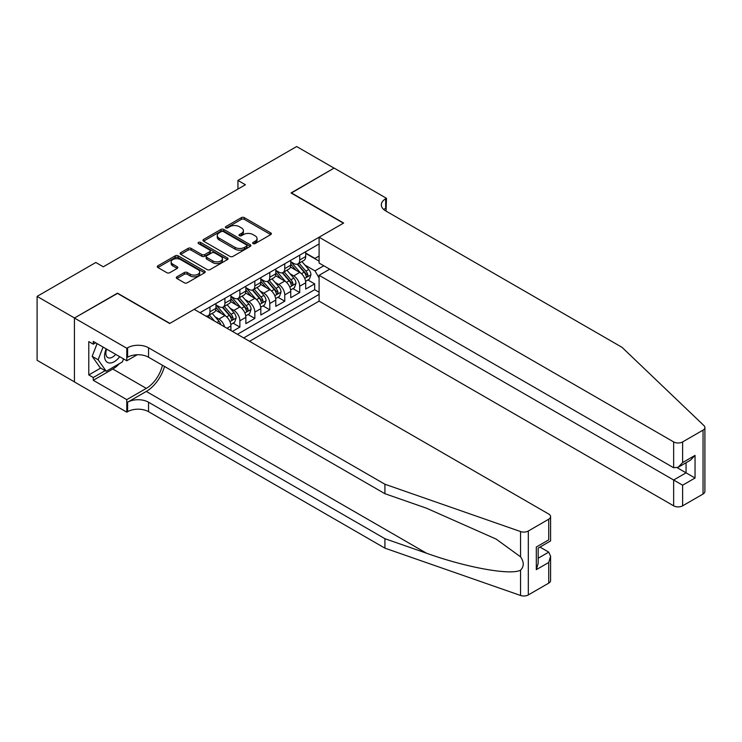 <?xml version="1.0" encoding="UTF-8"?>
<svg xmlns="http://www.w3.org/2000/svg" width="742" height="742" viewBox="0 0 742 742"><rect width="100%" height="100%" fill="white"/><g stroke="black" fill="none" stroke-linecap="round" stroke-linejoin="round"><path stroke-width="1.11" d="M253.087 243.589A1.456 0.835 0 0 0 255.146 243.589L270.747 234.583A2.078 1.196 0 0 0 271.359 233.739A2.078 1.196 0 0 0 270.747 232.886L244.313 217.629A2.078 1.196 0 0 0 241.382 217.629L225.772 226.635A1.456 0.835 0 0 0 225.355 227.228A1.456 0.835 0 0 0 225.772 227.822A1.456 0.835 0 0 0 227.831 227.822L229.853 226.662A6.641 3.84 0 0 1 239.249 226.662L241.447 227.933A6.641 3.84 0 0 1 243.395 230.641A6.641 3.84 0 0 1 241.447 233.359L239.434 234.518A1.456 0.835 0 0 0 239.007 235.112A1.456 0.835 0 0 0 239.434 235.706A1.456 0.835 0 0 0 241.484 235.706L243.506 234.546A6.641 3.84 0 0 1 252.901 234.546L255.109 235.817A6.641 3.84 0 0 1 257.057 238.525A6.641 3.84 0 0 1 255.109 241.243L253.087 242.402A1.456 0.835 0 0 0 252.66 242.996A1.456 0.835 0 0 0 253.087 243.589L253.087 242.402M176.911 276.803A2.078 1.196 0 0 0 176.308 277.656A2.078 1.196 0 0 0 176.911 278.5L184.331 282.785A2.078 1.196 0 0 0 187.262 282.785L204.597 272.778A2.078 1.196 0 0 0 205.2 271.934A2.078 1.196 0 0 0 204.597 271.08L178.163 255.823A2.078 1.196 0 0 0 175.223 255.823L157.898 265.831A2.078 1.196 0 0 0 157.295 266.675A2.078 1.196 0 0 0 157.898 267.519L166.857 272.694A2.078 1.196 0 0 0 169.788 272.694L177.208 268.409A2.078 1.196 0 0 0 177.82 267.565A2.078 1.196 0 0 0 177.208 266.721L172.765 264.152A5.556 3.209 0 0 1 171.142 261.88A5.556 3.209 0 0 1 174.565 258.921A5.556 3.209 0 0 1 180.621 259.617L198.021 269.661A5.556 3.209 0 0 1 199.654 271.934A5.556 3.209 0 0 1 196.222 274.892A5.556 3.209 0 0 1 190.165 274.197L187.262 272.527A2.078 1.196 0 0 0 184.331 272.527L176.911 276.803L176.911 278.5M117.505 293.405L74.497 317.975L37.1 296.383L37.1 360.297L74.423 381.852M117.505 293.146L169.872 323.373L343.407 223.184L291.04 192.957L334.058 168.128L296.652 146.536L237.941 180.436L237.941 189.071M37.1 296.383L95.82 262.483L103.296 266.805L245.417 184.749L237.941 180.436M230.001 256.417A2.078 1.196 0 0 0 232.932 256.417L250.258 246.409A2.078 1.196 0 0 0 250.87 245.565A2.078 1.196 0 0 0 250.258 244.721L223.834 229.454A2.078 1.196 0 0 0 220.893 229.454L203.568 239.462A2.078 1.196 0 0 0 202.956 240.306A2.078 1.196 0 0 0 203.568 241.159L230.001 256.417M199.079 243.905A1.456 0.835 0 0 1 200.553 244.109L227.404 259.607L210.097 269.596A2.078 1.196 0 0 1 207.166 269.596L180.733 254.339L180.733 252.642A2.078 1.196 0 0 0 180.12 253.495A2.078 1.196 0 0 0 180.733 254.339M180.733 252.642L188.143 248.366A2.078 1.196 0 0 1 191.084 248.366L201.805 254.552A2.078 1.196 0 0 0 204.736 254.552L209.661 251.714A2.078 1.196 0 0 0 210.264 250.861A2.078 1.196 0 0 0 209.661 250.017L198.504 243.571A1.456 0.835 0 0 1 198.077 242.977A1.456 0.835 0 0 1 198.967 242.207A1.456 0.835 0 0 1 200.553 242.384L227.432 257.901A2.078 1.196 0 0 1 228.035 258.745A2.078 1.196 0 0 1 227.432 259.598L227.432 257.901M232.404 331.405L239.879 327.092L233.071 323.16M230.141 308.255L233.897 310.416A8.459 4.888 60 0 1 239.879 320.785L245.862 317.326L245.862 323.633L254.84 318.448L248.032 314.525M245.101 299.61L248.858 301.781A8.459 4.888 60 0 1 254.84 312.15L260.822 308.691L260.822 314.998L269.8 309.813L262.993 305.889M260.062 290.975L263.818 293.146A8.459 4.888 60 0 1 269.8 303.506L275.783 300.056L275.783 306.363L284.761 301.178L277.953 297.245M275.022 282.34L278.779 284.511A8.459 4.888 60 0 1 284.761 294.871L290.743 291.421L290.743 297.728L299.722 292.543L299.722 286.236A8.459 4.888 -120 0 0 293.739 275.876L289.983 273.705M292.914 288.61L299.722 292.543M230.91 330.542L230.91 325.97A8.459 4.888 -120 0 0 224.919 315.6L215.672 310.258M224.566 326.888A8.459 4.888 60 0 0 218.936 319.06L215.18 316.89M245.862 317.326A8.459 4.888 -120 0 0 239.879 306.965L230.632 301.623M260.822 308.691A8.459 4.888 -120 0 0 254.84 298.33L245.593 292.988M275.783 300.056A8.459 4.888 -120 0 0 269.8 289.686L260.553 284.353M290.743 291.421A8.459 4.888 -120 0 0 284.761 281.051L275.514 275.709M249.535 341.292L319.097 301.131L673.643 505.831L673.643 480.009L686.062 472.839L686.062 462.72M243.701 337.925L319.097 294.398M319.097 243.96L200.015 312.707M215.95 304.888L218.936 306.622A8.459 4.888 60 0 0 223.166 307.04L229.157 303.58A8.459 4.888 -120 0 0 230.91 299.712L230.91 294.871M230.91 296.253L233.897 297.978A8.459 4.888 60 0 0 238.126 298.405L244.109 294.945A8.459 4.888 -120 0 0 245.862 291.068L245.862 286.236M245.862 287.618L248.858 289.343A8.459 4.888 60 0 0 253.087 289.76L259.069 286.31A8.459 4.888 -120 0 0 260.822 282.433L260.822 277.601M260.822 278.983L263.818 280.708A8.459 4.888 60 0 0 268.048 281.125L274.03 277.675A8.459 4.888 -120 0 0 275.783 273.798L275.783 268.966M275.783 270.348L278.779 272.073A8.459 4.888 60 0 0 283.008 272.49L288.99 269.031A8.459 4.888 -120 0 0 290.743 265.163L290.743 260.321M237.412 334.299L314.682 289.695L314.682 283.908L305.704 289.083L305.704 282.785A8.459 4.888 -120 0 0 299.722 272.416L290.465 267.074M290.743 261.703L293.739 263.438A8.459 4.888 -120 0 0 297.969 263.855A8.459 4.888 -120 0 0 299.722 259.978L299.722 255.146M297.969 263.855L303.951 260.396A8.459 4.888 -120 0 0 305.704 256.528L305.704 251.686M200.989 313.272L200.989 312.15M209.958 306.965L209.958 311.798A8.459 4.888 60 0 1 208.205 315.675A8.459 4.888 60 0 1 205.599 315.934M208.205 315.675L214.197 312.224A8.459 4.888 -120 0 0 215.95 308.347L215.95 303.506M224.919 298.33L224.919 303.163A8.459 4.888 60 0 1 223.166 307.04M239.879 289.686L239.879 294.528A8.459 4.888 60 0 1 238.126 298.405M254.84 281.051L254.84 285.893A8.459 4.888 60 0 1 253.087 289.76M269.8 272.416L269.8 277.248A8.459 4.888 60 0 1 268.048 281.125M284.761 263.781L284.761 268.613A8.459 4.888 60 0 1 283.008 272.49M284.761 294.871L284.761 301.178M269.8 303.506L269.8 309.813M254.84 312.15L254.84 318.448M239.879 320.785L239.879 327.092M319.097 277.99L314.979 270.858L304.943 265.07M314.979 270.858L323.809 265.766M305.704 253.412L319.097 261.147M305.704 253.068L314.979 258.42L319.097 256.046M307.874 279.975L314.682 283.908M314.682 289.695L319.097 292.237M253.671 243.803L255.109 242.968A6.641 3.84 0 0 0 257.057 240.26L257.057 238.525M243.395 230.641L243.395 232.367A6.641 3.84 0 0 1 241.447 235.084L240.009 235.91M270.719 234.602L244.313 219.354A2.078 1.196 0 0 0 241.382 219.354L226.356 228.026M250.23 246.427L223.834 231.179A2.078 1.196 0 0 0 220.893 231.179L203.596 241.169L203.568 239.462M246.594 246.158A1.456 0.835 0 0 0 247.021 245.565A1.456 0.835 0 0 0 246.594 244.971L223.388 231.578A1.456 0.835 0 0 0 221.339 231.578L219.205 232.803A6.641 3.84 0 0 0 217.258 235.52A6.641 3.84 0 0 0 219.205 238.228L235.066 247.383A6.641 3.84 0 0 0 244.461 247.383L246.594 246.158L246.594 247.884A1.456 0.835 0 0 0 247.021 247.29L247.021 245.565M217.258 235.52L217.258 237.245A6.641 3.84 0 0 0 219.205 239.963L219.205 238.228M246.594 247.884L244.461 249.117A6.641 3.84 0 0 1 235.066 249.117L219.205 239.963M180.76 254.358L188.143 250.091L188.143 248.366M210.264 250.861L210.264 252.586A2.078 1.196 0 0 1 209.661 253.439L204.736 256.278A2.078 1.196 0 0 1 201.805 256.278L191.084 250.091A2.078 1.196 0 0 0 188.143 250.091M212.926 260.971A5.556 3.209 0 0 0 218.983 261.666A5.556 3.209 0 0 0 222.415 258.708A5.556 3.209 0 0 0 220.782 256.435L214.651 252.901A2.078 1.196 0 0 0 211.72 252.901L206.795 255.74A2.078 1.196 0 0 0 206.193 256.584A2.078 1.196 0 0 0 206.795 257.437L212.926 260.971L212.926 262.696A5.556 3.209 0 0 0 218.983 263.391A5.556 3.209 0 0 0 222.415 260.433L222.415 258.708M206.193 256.584L206.193 258.309A2.078 1.196 0 0 0 206.795 259.162L206.795 257.437M212.926 262.696L206.795 259.162M199.654 271.934L199.654 273.659A5.556 3.209 0 0 1 196.222 276.618A5.556 3.209 0 0 1 190.165 275.922L187.262 274.252A2.078 1.196 0 0 0 184.331 274.252L176.939 278.519M171.142 261.88L171.142 263.614A5.556 3.209 0 0 0 172.765 265.877L172.765 264.152M177.208 266.721L177.208 268.409L172.765 265.877M204.569 272.796L178.163 257.548A2.078 1.196 0 0 0 175.223 257.548L157.925 267.537L157.898 265.831M305.583 281.301L309.442 279.066L310.944 274.744A5.602 3.237 -120 0 0 308.755 269.485L301.92 261.574M300.556 272.963L292.45 263.577A16.185 9.34 -120 0 0 290.743 261.796M296.104 270.329L291.569 265.079A13.43 7.754 -120 0 0 290.743 264.18M297.208 264.161L304.118 272.166A5.602 3.237 60 0 1 306.121 276.024C306.965 277.156 307.559 276.803 307.911 274.985A5.602 3.237 -120 0 0 305.917 271.127L299.082 263.215M297.616 264.022L305.045 272.629A2.857 1.651 60 0 1 305.76 273.742L307.911 274.985M306.121 276.024L306.529 276.692M106.208 348.888A13.755 7.939 120 0 0 109.436 362.986A13.755 7.939 120 0 0 119.694 356.679M106.662 349.157A9.414 5.435 120 0 0 107.813 357.579A9.414 5.435 120 0 0 109.195 358.006A9.414 5.435 120 0 0 115.687 354.37M123.543 358.905L122.365 361.938L106.217 371.269L100.235 367.809L92.156 356.318L97.081 343.629M106.217 371.269L98.139 359.777L103.064 347.08M92.156 356.318L98.139 359.777M329.717 269.179L319.097 275.31L682.621 485.194L682.621 505.831L703.045 494.042L703.045 430.128A6.344 3.664 0 0 0 704.9 427.54A6.344 3.664 0 0 0 703.982 425.639L622.037 347.339L385.664 210.876A14.812 8.552 180 0 1 381.332 204.829A14.812 8.552 180 0 1 385.664 198.782L386.489 198.309L334.132 168.082L291.272 193.087M319.097 275.31L319.097 301.131M291.272 192.827L343.629 223.054L319.097 237.217L673.643 441.917A6.344 3.664 0 0 0 682.621 441.917L703.045 430.128M386.489 198.309L386.044 211.09M319.097 237.217L319.097 263.048L673.643 467.738L673.643 441.917M704.9 427.54L704.9 491.454A6.344 3.664 180 0 1 703.045 494.042M682.621 505.831A6.344 3.664 180 0 1 673.643 505.831M383.8 209.559A14.812 8.552 180 0 1 385.664 208.242L385.664 198.782M677.233 467.738L695.041 478.024L682.621 485.194M682.621 441.917L682.621 462.563L678.132 467.302L673.643 467.738M682.621 462.563L695.041 455.393L690.552 460.133L678.132 467.302M548.728 583.138L548.728 562.492L550.592 556.24L550.592 580.541A6.344 3.664 180 0 1 548.728 583.138L528.313 594.926A6.344 3.664 180 0 1 520.541 595.464L384.922 548.153L384.922 538.692L148.548 402.229A14.812 8.552 -0 0 0 127.605 402.229L146.304 391.433A27.556 15.907 120 0 0 164.511 366.446M384.922 538.692L426.502 553.207C466.254 567.528 510.654 575.551 520.541 570.19C524.14 566.508 524.14 562.046 520.541 556.825L496.138 539.091L426.502 508.205L384.922 493.699L148.548 357.236A14.812 8.552 -0 0 0 127.605 357.236L127.605 347.775L126.789 348.248L74.423 318.021L117.282 293.275L169.649 323.503L194.181 309.34L548.728 514.039A6.344 3.664 -0 0 1 550.592 516.627A6.344 3.664 -0 0 1 548.728 519.214L528.313 531.012L528.313 594.926M384.922 548.153L148.548 411.689A14.812 8.552 -0 0 0 127.605 411.689L126.789 412.162L74.423 381.935L74.423 318.021M384.922 493.699L384.922 484.238L148.548 347.775A14.812 8.552 -0 0 0 127.605 347.775M520.541 556.825L520.541 531.55L384.922 484.238M119.397 363.663A23.8 13.746 -60 0 1 112.793 369.024L93.279 380.294L93.279 377.53L105.169 370.657M95.672 342.804L93.279 344.186L88.79 341.598L88.79 374.942L93.279 377.53M93.279 344.186L93.279 341.422L126.789 360.77L126.789 348.248M126.789 412.162L126.789 399.641L146.304 388.372A23.8 13.746 120 0 0 162.424 365.24M93.279 380.294L126.789 399.641M539.963 547.067L548.728 552.122L550.592 556.24M137.233 354.741L126.789 360.77M520.541 531.55A6.344 3.664 -0 0 0 528.313 531.012M88.79 374.942L100.68 368.069M548.728 562.492L536.308 569.661L538.173 563.401L538.173 548.106L550.592 540.937L550.592 516.627M536.308 569.661L536.308 547.03C538.729 548.431 538.729 548.431 536.308 547.03L548.728 539.861C551.148 541.261 551.148 541.261 548.728 539.861L548.728 519.214M290.623 289.937L294.481 287.701L295.984 283.388A5.602 3.237 -120 0 0 293.795 278.12L286.959 270.209M285.596 281.598L277.489 272.212A16.185 9.34 -120 0 0 275.783 270.44M281.144 278.964L276.618 273.715A13.43 7.754 -120 0 0 275.783 272.815M282.248 272.796L289.157 280.801A5.602 3.237 60 0 1 291.161 284.659C292.005 285.791 292.598 285.438 292.951 283.62A5.602 3.237 -120 0 0 290.957 279.762L284.121 271.85M282.656 272.666L290.085 281.264A2.857 1.651 60 0 1 290.799 282.377L292.951 283.62M291.161 284.659L291.569 285.327M275.662 298.572L279.53 296.346L281.023 292.023A5.602 3.237 -120 0 0 278.834 286.755L271.999 278.844M270.635 290.233L262.529 280.856A16.185 9.34 -120 0 0 260.822 279.075M266.183 287.608L261.657 282.359A13.43 7.754 -120 0 0 260.822 281.45M267.287 281.431L274.197 289.436A5.602 3.237 60 0 1 276.2 293.294C277.044 294.426 277.638 294.082 277.99 292.265A5.602 3.237 -120 0 0 275.996 288.397L269.161 280.485M267.695 281.301L275.124 289.899A2.857 1.651 60 0 1 275.838 291.022L277.99 292.265M276.2 293.294L276.608 293.962M260.702 307.207L264.569 304.981L266.063 300.658A5.602 3.237 -120 0 0 263.874 295.399L257.038 287.479M255.675 298.878L247.568 289.491A16.185 9.34 -120 0 0 245.862 287.71M251.232 296.243L246.696 290.994A13.43 7.754 -120 0 0 245.862 290.085M252.326 290.066L259.236 298.071A5.602 3.237 60 0 1 261.24 301.938C262.084 303.061 262.677 302.717 263.03 300.9A5.602 3.237 -120 0 0 261.036 297.032L254.2 289.12M252.734 289.937L260.164 298.534A2.857 1.651 60 0 1 260.878 299.657L263.03 300.9M261.24 301.938L261.648 302.597M245.741 315.851L249.609 313.616L251.102 309.293A5.602 3.237 -120 0 0 248.913 304.034L242.087 296.123M240.714 307.513L232.608 298.126A16.185 9.34 -120 0 0 230.91 296.346M236.271 304.879L231.736 299.629A13.43 7.754 -120 0 0 230.91 298.729M237.366 298.701L244.276 306.706A5.602 3.237 60 0 1 246.279 310.573C247.123 311.696 247.717 311.352 248.078 309.535A5.602 3.237 -120 0 0 246.075 305.676L239.239 297.755M237.774 298.572L245.203 307.179A2.857 1.651 60 0 1 245.917 308.292L248.078 309.535M246.279 310.573L246.687 311.232M230.781 324.486L234.648 322.251L236.141 317.938A5.602 3.237 -120 0 0 233.962 312.67L227.126 304.758M225.754 316.148L217.647 306.761A16.185 9.34 -120 0 0 215.95 304.981M221.311 313.514L216.775 308.264A13.43 7.754 -120 0 0 215.95 307.364M222.405 307.346L229.324 315.35A5.602 3.237 60 0 1 231.319 319.208C232.163 320.34 232.756 319.988 233.118 318.17A5.602 3.237 -120 0 0 231.114 314.311L224.279 306.4M222.813 307.216L230.243 315.814A2.857 1.651 60 0 1 230.966 316.927L233.118 318.17M231.319 319.208L231.727 319.876M220.884 324.764A5.602 3.237 -120 0 0 219.001 321.305L212.166 313.393M214.568 321.11L209.318 315.035M207.853 315.851L210.236 318.615M207.445 315.981L209.207 318.012M218.936 319.06L224.919 315.6M233.897 310.416L239.879 306.965M248.858 301.781L254.84 298.33M263.818 293.146L269.8 289.686M278.779 284.511L284.761 281.051M293.739 275.876L299.722 272.416M299.722 259.978L305.704 256.528M209.958 311.798L215.95 308.347M224.919 303.163L230.91 299.712M239.879 294.528L245.862 291.068M254.84 285.893L260.822 282.433M269.8 277.248L275.783 273.798M284.761 268.613L290.743 265.163M299.722 286.236L305.704 282.785M226.941 328.252L230.91 325.97M255.109 242.968L255.109 241.243M239.434 235.706L239.434 234.518M241.447 235.084L241.447 233.359M225.772 227.822L225.772 226.635M241.382 219.354L241.382 217.629M244.313 219.354L244.313 217.629M270.747 234.583L270.747 232.886M220.893 231.179L220.893 229.454M223.834 231.179L223.834 229.454M250.258 246.409L250.258 244.721M235.066 249.117L235.066 247.383M244.461 249.117L244.461 247.383M191.084 250.091L191.084 248.366M201.805 256.278L201.805 254.552M204.736 256.278L204.736 254.552M209.661 253.439L209.661 251.714M200.553 244.109L200.553 242.384M184.331 274.252L184.331 272.527M187.262 274.252L187.262 272.527M190.165 275.922L190.165 274.197M175.223 257.548L175.223 255.823M178.163 257.548L178.163 255.823M204.597 272.778L204.597 271.08M304.721 278.426L310.907 274.855M292.45 263.577L293.22 263.132M305.917 271.127L308.755 269.485M301.447 273.705L304.118 272.166M695.041 455.393L695.041 478.024M426.502 553.207L146.304 391.433M148.548 357.236L148.548 347.775M148.548 402.229L148.548 411.689M520.541 595.464L520.541 570.19M127.605 402.229L127.605 411.689M112.793 369.024L146.304 388.372M538.173 558.225L548.728 552.122M289.76 287.061L295.947 283.49M277.489 272.212L278.259 271.767M290.957 279.762L293.795 278.12M286.486 282.34L289.157 280.801M274.809 295.696L280.986 292.135M262.529 280.856L263.299 280.411M275.996 288.397L278.834 286.755M271.526 290.975L274.197 289.436M259.848 304.331L266.026 300.77M247.568 289.491L248.338 289.046M261.036 297.032L263.874 295.399M256.565 299.62L259.236 298.071M244.888 312.976L251.065 309.405M232.608 298.126L233.378 297.681M246.075 305.676L248.913 304.034M241.604 308.255L244.276 306.706M229.927 321.611L236.104 318.04M217.647 306.761L218.417 306.316M231.114 314.311L233.962 312.67M226.644 316.89L229.324 315.35M216.952 322.492L219.001 321.305"/></g></svg>
